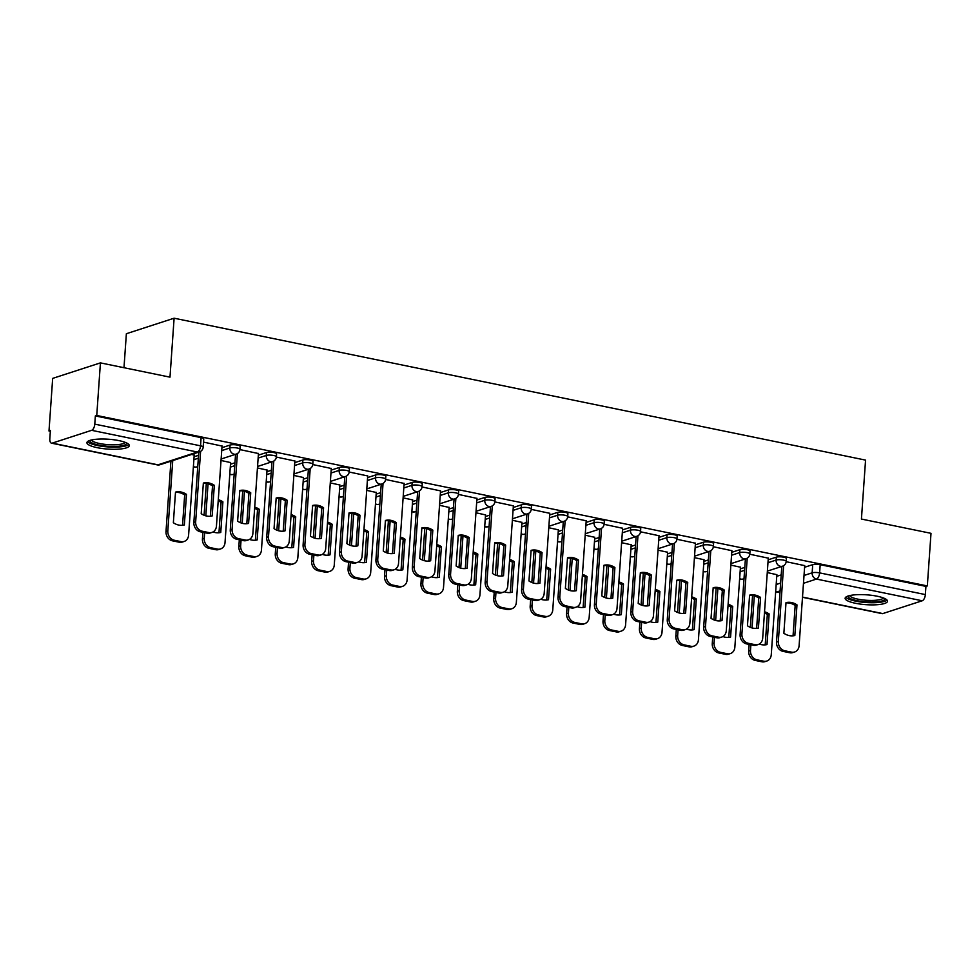 <?xml version="1.0" encoding="UTF-8"?>
<svg xmlns="http://www.w3.org/2000/svg" width="980" height="980" viewBox="0 0 980 980"><rect width="100%" height="100%" fill="white"/><g stroke="black" fill="none" stroke-linecap="round" stroke-linejoin="round"><path stroke-width="1.47" d="M240.174 446.39A5.451 1.262 -176 0 0 237.515 445.104A5.451 1.262 -176 0 0 230.067 445.055L229.859 447.958A5.451 1.262 4 0 1 237.319 448.019A5.451 1.262 4 0 1 239.965 449.305L240.174 446.39M276.593 453.863A5.451 1.262 -176 0 0 273.935 452.589A5.451 1.262 -176 0 0 266.487 452.527L266.278 455.443A5.451 1.262 4 0 1 273.739 455.492A5.451 1.262 4 0 1 276.385 456.778L276.593 453.863M313 461.347A5.451 1.262 -176 0 0 310.354 460.061A5.451 1.262 -176 0 0 302.894 460L302.697 462.915A5.451 1.262 4 0 1 310.146 462.964A5.451 1.262 4 0 1 312.804 464.251L313 461.347M349.419 468.82A5.451 1.262 -176 0 0 346.773 467.534A5.451 1.262 -176 0 0 339.313 467.472L339.117 470.388A5.451 1.262 4 0 1 346.565 470.437A5.451 1.262 4 0 1 349.211 471.723L349.419 468.82M385.838 476.292A5.451 1.262 -176 0 0 383.18 475.006A5.451 1.262 -176 0 0 375.732 474.945L375.524 477.86A5.451 1.262 4 0 1 382.984 477.909A5.451 1.262 4 0 1 385.63 479.196L385.838 476.292M422.257 483.765A5.451 1.262 -176 0 0 419.599 482.479A5.451 1.262 -176 0 0 412.151 482.43L411.943 485.333A5.451 1.262 4 0 1 419.403 485.382A5.451 1.262 4 0 1 422.049 486.668L422.257 483.765M458.665 491.237A5.451 1.262 -176 0 0 456.019 489.951A5.451 1.262 -176 0 0 448.571 489.902L448.362 492.805A5.451 1.262 4 0 1 455.81 492.854A5.451 1.262 4 0 1 458.469 494.141L458.665 491.237M495.084 498.71A5.451 1.262 -176 0 0 492.438 497.424A5.451 1.262 -176 0 0 484.978 497.375L484.782 500.278A5.451 1.262 4 0 1 492.23 500.327A5.451 1.262 4 0 1 494.888 501.613L495.084 498.71M531.503 506.182A5.451 1.262 -176 0 0 528.845 504.896A5.451 1.262 -176 0 0 521.397 504.847L521.188 507.75A5.451 1.262 4 0 1 528.649 507.799A5.451 1.262 4 0 1 531.295 509.086L531.503 506.182M567.922 513.655A5.451 1.262 -176 0 0 565.264 512.369A5.451 1.262 -176 0 0 557.816 512.32L557.608 515.223A5.451 1.262 4 0 1 565.068 515.284A5.451 1.262 4 0 1 567.714 516.558L567.922 513.655M604.329 521.127A5.451 1.262 -176 0 0 601.683 519.841A5.451 1.262 -176 0 0 594.235 519.792L594.027 522.695A5.451 1.262 4 0 1 601.475 522.757A5.451 1.262 4 0 1 604.133 524.043L604.329 521.127M640.749 528.6A5.451 1.262 -176 0 0 638.102 527.313A5.451 1.262 -176 0 0 630.642 527.265L630.446 530.168A5.451 1.262 4 0 1 637.894 530.229A5.451 1.262 4 0 1 640.553 531.515L640.749 528.6M677.168 536.072A5.451 1.262 -176 0 0 674.522 534.786A5.451 1.262 -176 0 0 667.062 534.737L666.865 537.64A5.451 1.262 4 0 1 674.314 537.702A5.451 1.262 4 0 1 676.96 538.988L677.168 536.072M713.587 543.545A5.451 1.262 -176 0 0 710.929 542.271A5.451 1.262 -176 0 0 703.481 542.21L703.273 545.125A5.451 1.262 4 0 1 710.733 545.174A5.451 1.262 4 0 1 713.379 546.46L713.587 543.545M750.006 551.029A5.451 1.262 -176 0 0 747.348 549.743A5.451 1.262 -176 0 0 739.9 549.682L739.692 552.598A5.451 1.262 4 0 1 747.14 552.647A5.451 1.262 4 0 1 749.798 553.933L750.006 551.029M786.413 558.502A5.451 1.262 -176 0 0 783.767 557.216A5.451 1.262 -176 0 0 776.307 557.154L776.111 560.07A5.451 1.262 4 0 1 783.559 560.119A5.451 1.262 4 0 1 786.217 561.405L786.413 558.502M855.467 603.276A21.254 4.937 -176 0 0 887.525 601.23A21.254 4.937 -176 0 0 877.186 596.22A21.254 4.937 -176 0 0 845.128 598.266A21.254 4.937 -176 0 0 855.467 603.276M97.253 447.676A21.254 4.937 -176 0 0 129.311 445.63A21.254 4.937 -176 0 0 118.972 440.62A21.254 4.937 -176 0 0 86.914 442.666A21.254 4.937 -176 0 0 97.253 447.676M100.426 362.882L169.993 377.153L174.109 318.206L865.561 460.11L861.432 519.057L931 533.328L927.325 585.93L96.751 415.483L100.426 362.882L52.675 378.39L49 431.004L50.335 431.274M123.982 367.721L126.371 333.727L174.109 318.206M49 431.004L50.397 430.551L49.821 438.746A5.451 2.646 -78.4 0 0 51.511 443.168A5.451 2.646 -78.4 0 0 52.234 443.119L91.63 430.318A5.451 2.646 -78.4 0 0 94.778 424.132L200.532 445.827A5.451 1.262 4 0 1 203.179 447.113L203.754 438.918A5.451 1.262 4 0 0 201.108 437.631L200.532 445.827A5.451 2.646 -78.4 0 1 197.372 452.025L91.63 430.318M96.751 415.483L95.354 415.937L94.778 424.132M776.748 576.326L781.207 574.88M804.58 567.273L812.726 564.627L812.151 572.822A5.451 1.262 4 0 1 819.611 572.884L925.353 594.578A5.451 2.646 101.6 0 1 922.205 600.777L882.808 613.578A5.451 2.646 101.6 0 1 882.086 613.627L802.485 597.298M925.353 594.578L925.929 586.383L927.325 585.93M740.439 567.212L730.86 565.105M768.283 558.159L749.774 554.227M704.032 559.727L694.44 557.632M731.864 550.687L713.354 546.742M667.613 552.255L658.033 550.16M695.457 543.214L676.935 539.27M631.194 544.782L621.614 542.687M659.038 535.741L640.516 531.797M594.774 537.31L585.195 535.202M622.619 528.269L604.109 524.325M558.367 529.837L548.776 527.73M586.199 520.797L567.69 516.852M521.948 522.365L512.356 520.258M549.792 513.312L531.27 509.38M485.529 514.892L475.949 512.785M513.373 505.839L494.851 501.907M449.11 507.42L439.53 505.313M476.954 498.367L458.432 494.435M412.69 499.947L403.111 497.84M440.535 490.894L422.025 486.962M376.283 492.475L366.692 490.368M404.115 483.422L385.606 479.49M339.864 485.002L330.285 482.895M367.708 475.949L349.186 472.017M303.445 477.53L293.865 475.423M331.289 468.477L312.767 464.545M267.026 470.045L257.446 467.95M294.87 461.004L276.36 457.06M230.619 462.572L221.027 460.478M258.451 453.532L239.941 449.587M194.199 455.1L191.651 454.438M222.043 446.059L203.534 442.115M194.077 456.754L198.548 455.296M221.921 447.701L230.067 445.055M230.496 464.226L234.967 462.768M258.34 455.173L266.487 452.527M266.915 471.699L271.387 470.241M294.76 462.646L302.894 460M303.335 479.171L307.793 477.713M331.179 470.118L339.313 467.472M339.754 486.644L344.213 485.198M367.586 477.591L375.732 474.945M376.161 494.116L380.632 492.671M404.005 485.076L412.151 482.43M412.58 501.589L417.051 500.143M440.424 492.548L448.571 489.902M448.999 509.061L453.471 507.616M476.844 500.021L484.978 497.375M485.419 516.534L489.877 515.088M513.251 507.493L521.397 504.847M521.826 524.006L526.297 522.561M549.67 514.966L557.816 512.32M558.245 531.491L562.716 530.033M586.089 522.438L594.235 519.792M594.664 538.963L599.135 537.505M622.508 529.911L630.642 527.265M631.083 546.436L635.542 544.978M658.915 537.383L667.062 534.737M667.49 553.908L671.962 552.451M695.335 544.856L703.481 542.21M703.91 561.381L708.381 559.923M731.754 552.328L739.9 549.682M740.329 568.853L744.8 567.396M768.173 559.801L776.307 557.154M776.858 574.684L767.279 572.577M804.702 565.632L786.181 561.699M95.354 415.937L201.108 437.631M925.929 586.383L820.187 564.688A5.451 1.262 -176 0 0 812.726 564.627M785.997 602.933A17.028 14.357 -108 0 1 795.172 605.481L793.053 635.812M783.62 565.668L778.328 641.398A8.171 6.897 72 0 0 784.772 650.769L791.546 652.153A8.171 6.897 72 0 0 794.633 651.994L792.82 652.582A8.171 6.897 -108 0 1 789.733 652.741L782.971 651.357A8.171 6.897 -108 0 1 776.515 641.986L781.807 566.416M796.985 604.893A17.028 14.357 -108 0 0 786.009 602.639L783.865 633.264A17.028 14.357 -108 0 0 794.841 635.518L796.985 604.893L795.172 605.481M794.633 651.994A8.171 6.897 72 0 0 799.104 645.661L804.715 565.497M765.209 644.865L767.328 614.534L769.141 613.946A17.028 14.357 72 0 0 764.535 611.79M769.141 613.946L766.997 644.558A17.028 14.357 72 0 1 759.316 644.032M754.306 595.901L752.064 627.935M750.888 644.767L750.484 650.451A8.171 6.897 72 0 0 756.94 659.81L763.702 661.206A8.171 6.897 72 0 0 766.789 661.047A8.171 6.897 72 0 0 771.26 654.714L776.87 574.549M767.328 614.534A17.028 14.357 72 0 0 764.449 612.966M766.789 661.047L764.976 661.635A8.171 6.897 -108 0 1 761.901 661.794L755.127 660.398A8.171 6.897 -108 0 1 748.683 651.039L750.484 650.451M752.554 595.534L750.337 627.359M749.136 644.411L748.683 651.039M749.577 595.46A17.028 14.357 -108 0 1 758.753 598.008L756.634 628.339M747.213 558.196L741.909 633.925A8.171 6.897 72 0 0 748.365 643.297L755.127 644.681A8.171 6.897 72 0 0 758.214 644.522L756.401 645.11A8.171 6.897 -108 0 1 753.326 645.269L746.552 643.885A8.171 6.897 -108 0 1 740.108 634.513L745.388 558.943M760.566 597.42A17.028 14.357 -108 0 0 749.59 595.166L747.458 625.791A17.028 14.357 -108 0 0 758.422 628.045L760.566 597.42L758.753 598.008M758.214 644.522A8.171 6.897 72 0 0 762.685 638.188L768.295 558.024M713.158 587.988A17.028 14.357 -108 0 1 722.346 590.536L720.214 620.867M710.794 550.723L705.502 626.453A8.171 6.897 72 0 0 711.946 635.824L718.72 637.208A8.171 6.897 72 0 0 721.795 637.049L719.982 637.637A8.171 6.897 -108 0 1 716.907 637.796L710.133 636.412A8.171 6.897 -108 0 1 703.689 627.041L708.969 551.471M724.147 589.948A17.028 14.357 -108 0 0 713.183 587.694L711.039 618.319A17.028 14.357 -108 0 0 722.015 620.561L724.147 589.948L722.346 590.536M721.795 637.049A8.171 6.897 72 0 0 726.278 630.716L731.876 550.552M884.769 598.535A18.387 4.263 4 0 1 875.422 601.965A18.387 4.263 4 0 1 856.361 600.532A18.387 4.263 4 0 1 848.227 595.975M849.66 595.595A17.028 3.957 -176 0 0 874.846 600.324A17.028 3.957 -176 0 0 883.397 597.947M845.777 597.175A21.107 4.9 -176 0 0 876.745 602.602A21.107 4.9 -176 0 0 887.035 600.066M126.555 442.923A18.387 4.263 4 0 1 117.208 446.353A18.387 4.263 4 0 1 98.159 444.932A18.387 4.263 4 0 1 90.013 440.375M91.446 439.983A17.028 3.957 -176 0 0 116.645 444.712A17.028 3.957 -176 0 0 125.195 442.348M87.563 441.576A21.107 4.9 -176 0 0 118.531 447.002A21.107 4.9 -176 0 0 128.821 444.454M728.789 637.392L730.921 607.061L732.721 606.473A17.028 14.357 72 0 0 728.115 604.317M732.721 606.473L730.59 637.086A17.028 14.357 72 0 1 722.897 636.559M717.887 588.429L715.645 620.463M714.469 637.294L714.077 642.978A8.171 6.897 72 0 0 720.52 652.337L727.295 653.734A8.171 6.897 72 0 0 730.37 653.574A8.171 6.897 72 0 0 734.853 647.241L740.451 567.065M730.921 607.061A17.028 14.357 72 0 0 728.03 605.493M730.37 653.574L728.557 654.162A8.171 6.897 -108 0 1 725.482 654.322L718.708 652.925A8.171 6.897 -108 0 1 712.264 643.566L714.077 642.978M716.147 588.061L713.918 619.875M712.73 636.939L712.264 643.566M692.382 629.92L694.502 599.589L696.314 599.001A17.028 14.357 72 0 0 691.696 596.845M696.314 599.001L694.171 629.613A17.028 14.357 72 0 1 686.478 629.087M681.467 580.956L679.226 612.99M678.05 629.822L677.658 635.493A8.171 6.897 72 0 0 684.101 644.865L690.876 646.261A8.171 6.897 72 0 0 693.95 646.102A8.171 6.897 72 0 0 698.434 639.769L704.032 559.592M694.502 599.589A17.028 14.357 72 0 0 691.623 598.021M693.95 646.102L692.149 646.69A8.171 6.897 -108 0 1 689.062 646.849L682.288 645.452A8.171 6.897 -108 0 1 675.845 636.081L677.658 635.493M679.728 580.589L677.499 612.402M676.31 629.466L675.845 636.081M676.739 580.515A17.028 14.357 -108 0 1 685.927 583.063L683.807 613.394M674.375 543.251L669.083 618.98A8.171 6.897 72 0 0 675.526 628.339L682.301 629.736A8.171 6.897 72 0 0 685.375 629.577L683.575 630.164A8.171 6.897 -108 0 1 680.488 630.324L673.713 628.927A8.171 6.897 -108 0 1 667.27 619.568L672.55 543.998M687.74 582.475A17.028 14.357 -108 0 0 676.764 580.221L674.62 610.846A17.028 14.357 -108 0 0 685.596 613.088L687.74 582.475L685.927 583.063M685.375 629.577A8.171 6.897 72 0 0 689.859 623.243L695.457 543.079M640.32 573.043A17.028 14.357 -108 0 1 649.507 575.591L647.388 605.922M637.956 535.778L632.664 611.508A8.171 6.897 72 0 0 639.107 620.867L645.881 622.263A8.171 6.897 72 0 0 648.956 622.104L647.155 622.692A8.171 6.897 -108 0 1 644.068 622.851L637.306 621.455A8.171 6.897 -108 0 1 630.851 612.096L636.143 536.526M651.32 575.003A17.028 14.357 -108 0 0 640.344 572.749L638.201 603.374A17.028 14.357 -108 0 0 649.177 605.615L651.32 575.003L649.507 575.591M648.956 622.104A8.171 6.897 72 0 0 653.439 615.771L659.05 535.607M603.913 565.558A17.028 14.357 -108 0 1 613.088 568.118L610.969 598.449M601.536 528.306L596.244 604.035A8.171 6.897 72 0 0 602.7 613.394L609.462 614.791A8.171 6.897 72 0 0 612.549 614.632L610.736 615.22A8.171 6.897 -108 0 1 607.661 615.379L600.887 613.982A8.171 6.897 -108 0 1 594.431 604.623L599.723 529.053M614.901 567.53A17.028 14.357 -108 0 0 603.925 565.276L601.793 595.889A17.028 14.357 -108 0 0 612.757 598.143L614.901 567.53L613.088 568.118M612.549 614.632A8.171 6.897 72 0 0 617.02 608.298L622.631 528.134M655.963 622.447L658.082 592.116L659.895 591.528A17.028 14.357 72 0 0 655.289 589.372M659.895 591.528L657.752 622.141A17.028 14.357 72 0 1 650.071 621.614M645.048 573.484L642.807 605.518M641.63 622.349L641.239 628.021A8.171 6.897 72 0 0 647.682 637.392L654.456 638.776A8.171 6.897 72 0 0 657.543 638.629A8.171 6.897 72 0 0 662.014 632.284L667.625 552.12M658.082 592.116A17.028 14.357 72 0 0 655.204 590.548M657.543 638.629L655.73 639.217A8.171 6.897 -108 0 1 652.643 639.364L645.881 637.98A8.171 6.897 -108 0 1 639.426 628.609L641.239 628.021M643.309 573.116L641.079 604.93M639.891 621.994L639.426 628.609M619.544 614.975L621.663 584.644L623.476 584.056A17.028 14.357 72 0 0 618.87 581.899M623.476 584.056L621.332 614.668A17.028 14.357 72 0 1 613.652 614.142M608.641 566.011L606.399 598.045M605.224 614.877L604.819 620.548A8.171 6.897 72 0 0 611.275 629.92L618.037 631.304A8.171 6.897 72 0 0 621.124 631.157A8.171 6.897 72 0 0 625.595 624.811L631.206 544.647M621.663 584.644A17.028 14.357 72 0 0 618.784 583.076M621.124 631.157L619.311 631.745A8.171 6.897 -108 0 1 616.236 631.892L609.462 630.508A8.171 6.897 -108 0 1 603.019 621.136L604.819 620.548M606.89 565.644L604.672 597.457M603.472 614.521L603.019 621.136M583.125 607.49L585.256 577.159L587.057 576.571A17.028 14.357 72 0 0 582.451 574.427M587.057 576.571L584.913 607.196A17.028 14.357 72 0 1 577.232 606.669M572.222 558.539L569.98 590.573M568.804 607.404L568.4 613.076A8.171 6.897 72 0 0 574.856 622.447L581.63 623.831A8.171 6.897 72 0 0 584.705 623.672A8.171 6.897 72 0 0 589.176 617.339L594.787 537.175M585.256 577.159A17.028 14.357 72 0 0 582.365 575.603M584.705 623.672L582.892 624.26A8.171 6.897 -108 0 1 579.817 624.419L573.043 623.035A8.171 6.897 -108 0 1 566.599 613.664L568.4 613.076M570.483 558.171L568.253 589.985M567.065 607.049L566.599 613.664M567.494 558.086A17.028 14.357 -108 0 1 576.669 560.646L574.549 590.977M565.129 520.833L559.825 596.563A8.171 6.897 72 0 0 566.281 605.922L573.043 607.318A8.171 6.897 72 0 0 576.13 607.159L574.317 607.747A8.171 6.897 -108 0 1 571.242 607.906L564.468 606.51A8.171 6.897 -108 0 1 558.024 597.151L563.304 521.581M578.482 560.058A17.028 14.357 -108 0 0 567.518 557.804L565.374 588.417A17.028 14.357 -108 0 0 576.338 590.671L578.482 560.058L576.669 560.646M576.13 607.159A8.171 6.897 72 0 0 580.601 600.826L586.212 520.649M546.718 600.017L548.837 569.686L550.638 569.098A17.028 14.357 72 0 0 546.032 566.955M550.638 569.098L548.506 599.723A17.028 14.357 72 0 1 540.813 599.197M535.803 551.066L533.561 583.1M532.385 599.932L531.993 605.603A8.171 6.897 72 0 0 538.437 614.975L545.211 616.359A8.171 6.897 72 0 0 548.286 616.2A8.171 6.897 72 0 0 552.769 609.866L558.367 529.702M548.837 569.686A17.028 14.357 72 0 0 545.958 568.13M548.286 616.2L546.473 616.788A8.171 6.897 -108 0 1 543.398 616.947L536.624 615.562A8.171 6.897 -108 0 1 530.18 606.191L531.993 605.603M534.063 550.699L531.834 582.512M530.646 599.576L530.18 606.191M531.074 550.613A17.028 14.357 -108 0 1 540.262 553.173L538.143 583.504M528.71 513.361L523.418 589.078A8.171 6.897 72 0 0 529.862 598.449L536.636 599.846A8.171 6.897 72 0 0 539.711 599.687L537.898 600.274A8.171 6.897 -108 0 1 534.823 600.434L528.048 599.037A8.171 6.897 -108 0 1 521.605 589.666L526.885 514.108M542.062 552.585A17.028 14.357 -108 0 0 531.099 550.331L528.955 580.944A17.028 14.357 -108 0 0 539.931 583.198L542.062 552.585L540.262 553.173M539.711 599.687A8.171 6.897 72 0 0 544.194 593.353L549.792 513.177M510.298 592.545L512.418 562.214L514.231 561.626A17.028 14.357 72 0 0 509.625 559.482M514.231 561.626L512.087 592.251A17.028 14.357 72 0 1 504.394 591.724M499.384 543.594L497.142 575.628M495.966 592.459L495.574 598.131A8.171 6.897 72 0 0 502.017 607.502L508.791 608.886A8.171 6.897 72 0 0 511.866 608.727A8.171 6.897 72 0 0 516.35 602.394L521.96 522.23M512.418 562.214A17.028 14.357 72 0 0 509.539 560.658M511.866 608.727L510.066 609.315A8.171 6.897 -108 0 1 506.979 609.474L500.216 608.09A8.171 6.897 -108 0 1 493.761 598.719L495.574 598.131M497.644 543.214L495.415 575.04M494.226 592.091L493.761 598.719M494.655 543.141A17.028 14.357 -108 0 1 503.843 545.701L501.723 576.032M492.291 505.888L486.999 581.606A8.171 6.897 72 0 0 493.442 590.977L500.216 592.361A8.171 6.897 72 0 0 503.291 592.214L501.491 592.802A8.171 6.897 -108 0 1 498.404 592.949L491.642 591.565A8.171 6.897 -108 0 1 485.186 582.194L490.478 506.636M505.656 545.113A17.028 14.357 -108 0 0 494.68 542.859L492.536 573.471A17.028 14.357 -108 0 0 503.512 575.726L505.656 545.113L503.843 545.701M503.291 592.214A8.171 6.897 72 0 0 507.775 585.869L513.385 505.705M473.879 585.072L475.998 554.741L477.811 554.153A17.028 14.357 72 0 0 473.205 552.01M477.811 554.153L475.668 584.778A17.028 14.357 72 0 1 467.987 584.252M462.977 536.109L460.735 568.155M459.559 584.987L459.155 590.658A8.171 6.897 72 0 0 465.61 600.029L472.372 601.414A8.171 6.897 72 0 0 475.459 601.255A8.171 6.897 72 0 0 479.93 594.921L485.541 514.757M475.998 554.741A17.028 14.357 72 0 0 473.12 553.173M475.459 601.255L473.646 601.843A8.171 6.897 -108 0 1 470.559 602.002L463.797 600.618A8.171 6.897 -108 0 1 457.341 591.246L459.155 590.658M461.225 535.741L459.007 567.567M457.807 584.619L457.341 591.246M458.248 535.668A17.028 14.357 -108 0 1 467.423 538.228L465.304 568.559M455.872 498.404L450.579 574.133A8.171 6.897 72 0 0 457.035 583.504L463.797 584.889A8.171 6.897 72 0 0 466.884 584.741L465.071 585.33A8.171 6.897 -108 0 1 461.984 585.476L455.222 584.092A8.171 6.897 -108 0 1 448.767 574.721L454.059 499.163M469.236 537.64A17.028 14.357 -108 0 0 458.26 535.386L456.129 565.999A17.028 14.357 -108 0 0 467.093 568.253L469.236 537.64L467.423 538.228M466.884 584.741A8.171 6.897 72 0 0 471.356 578.396L476.966 498.232M437.46 577.6L439.579 547.269L441.392 546.681A17.028 14.357 72 0 0 436.786 544.537M441.392 546.681L439.248 577.293A17.028 14.357 72 0 1 431.568 576.767M426.557 528.637L424.316 560.683M423.14 577.502L422.735 583.186A8.171 6.897 72 0 0 429.191 592.557L435.953 593.941A8.171 6.897 72 0 0 439.04 593.782A8.171 6.897 72 0 0 443.511 587.449L449.122 507.285M439.579 547.269A17.028 14.357 72 0 0 436.7 545.701M439.04 593.782L437.227 594.37A8.171 6.897 -108 0 1 434.152 594.529L427.378 593.145A8.171 6.897 -108 0 1 420.935 583.774L422.735 583.186M424.805 528.269L422.588 560.095M421.388 577.147L420.935 583.774M421.829 528.196A17.028 14.357 -108 0 1 431.004 530.744L428.885 561.075M419.465 490.931L414.16 566.661A8.171 6.897 72 0 0 420.616 576.032L427.378 577.416A8.171 6.897 72 0 0 430.465 577.257L428.652 577.845A8.171 6.897 -108 0 1 425.577 578.004L418.803 576.62A8.171 6.897 -108 0 1 412.36 567.249L417.639 491.691M432.817 530.155A17.028 14.357 -108 0 0 421.853 527.914L419.71 558.527A17.028 14.357 -108 0 0 430.673 560.78L432.817 530.155L431.004 530.744M430.465 577.257A8.171 6.897 72 0 0 434.936 570.923L440.547 490.76M385.41 520.723A17.028 14.357 -108 0 1 394.597 523.271L392.478 553.602M383.045 483.459L377.753 559.188A8.171 6.897 72 0 0 384.197 568.559L390.971 569.944A8.171 6.897 72 0 0 394.046 569.784L392.233 570.372A8.171 6.897 -108 0 1 389.158 570.532L382.384 569.147A8.171 6.897 -108 0 1 375.94 559.776L381.22 484.206M396.398 522.683A17.028 14.357 -108 0 0 385.434 520.441L383.29 551.054A17.028 14.357 -108 0 0 394.266 553.308L396.398 522.683L394.597 523.271M394.046 569.784A8.171 6.897 72 0 0 398.529 563.451L404.127 483.287M348.99 513.251A17.028 14.357 -108 0 1 358.178 515.798L356.059 546.13M346.626 475.986L341.334 551.716A8.171 6.897 72 0 0 347.777 561.087L354.552 562.471A8.171 6.897 72 0 0 357.627 562.312L355.826 562.9A8.171 6.897 -108 0 1 352.739 563.059L345.977 561.675A8.171 6.897 -108 0 1 339.521 552.304L344.801 476.733M359.991 515.211A17.028 14.357 -108 0 0 349.015 512.969L346.871 543.582A17.028 14.357 -108 0 0 357.847 545.836L359.991 515.211L358.178 515.798M357.627 562.312A8.171 6.897 72 0 0 362.11 555.979L367.708 475.815M312.583 505.778A17.028 14.357 -108 0 1 321.759 508.326L319.639 538.657M310.207 468.514L304.915 544.243A8.171 6.897 72 0 0 311.358 553.614L318.132 554.999A8.171 6.897 72 0 0 321.22 554.839L319.407 555.427A8.171 6.897 -108 0 1 316.32 555.587L309.558 554.202A8.171 6.897 -108 0 1 303.102 544.831L308.394 469.261M323.572 507.738A17.028 14.357 -108 0 0 312.596 505.484L310.452 536.109A17.028 14.357 -108 0 0 321.428 538.363L323.572 507.738L321.759 508.326M321.22 554.839A8.171 6.897 72 0 0 325.691 548.506L331.301 468.342M276.164 498.305A17.028 14.357 -108 0 1 285.339 500.854L283.22 531.185M273.8 461.041L268.496 536.771A8.171 6.897 72 0 0 274.951 546.142L281.713 547.526A8.171 6.897 72 0 0 284.8 547.367L282.987 547.955A8.171 6.897 -108 0 1 279.913 548.114L273.138 546.73A8.171 6.897 -108 0 1 266.695 537.359L271.975 461.788M287.152 500.266A17.028 14.357 -108 0 0 276.176 498.012L274.045 528.637A17.028 14.357 -108 0 0 285.009 530.878L287.152 500.266L285.339 500.854M284.8 547.367A8.171 6.897 72 0 0 289.272 541.034L294.882 460.87M239.745 490.833A17.028 14.357 -108 0 1 248.932 493.381L246.801 523.712M237.381 453.569L232.089 529.298A8.171 6.897 72 0 0 238.532 538.657L245.306 540.054A8.171 6.897 72 0 0 248.381 539.894L246.568 540.482A8.171 6.897 -108 0 1 243.493 540.642L236.719 539.245A8.171 6.897 -108 0 1 230.275 529.886L235.555 454.316M250.733 492.793A17.028 14.357 -108 0 0 239.769 490.539L237.626 521.164A17.028 14.357 -108 0 0 248.602 523.406L250.733 492.793L248.932 493.381M248.381 539.894A8.171 6.897 72 0 0 252.864 533.561L258.463 453.397M401.053 570.127L403.172 539.796L404.973 539.208A17.028 14.357 72 0 0 400.367 537.065M404.973 539.208L402.841 569.821A17.028 14.357 72 0 1 395.148 569.294M390.138 521.164L387.896 553.198M386.72 570.029L386.328 575.713A8.171 6.897 72 0 0 392.772 585.072L399.546 586.469A8.171 6.897 72 0 0 402.621 586.31A8.171 6.897 72 0 0 407.104 579.976L412.702 499.812M403.172 539.796A17.028 14.357 72 0 0 400.293 538.228M402.621 586.31L400.808 586.898A8.171 6.897 -108 0 1 397.733 587.057L390.959 585.66A8.171 6.897 -108 0 1 384.515 576.301L386.328 575.713M388.399 520.797L386.169 552.622M384.981 569.674L384.515 576.301M364.634 562.655L366.753 532.324L368.566 531.736A17.028 14.357 72 0 0 363.96 529.58M368.566 531.736L366.422 562.349A17.028 14.357 72 0 1 358.729 561.822M353.719 513.692L351.477 545.725M350.301 562.557L349.909 568.241A8.171 6.897 72 0 0 356.353 577.6L363.127 578.996A8.171 6.897 72 0 0 366.202 578.837A8.171 6.897 72 0 0 370.685 572.504L376.283 492.34M366.753 532.324A17.028 14.357 72 0 0 363.874 530.756M366.202 578.837L364.401 579.425A8.171 6.897 -108 0 1 361.314 579.584L354.552 578.188A8.171 6.897 -108 0 1 348.096 568.829L349.909 568.241M351.979 513.324L349.75 545.149M348.562 562.202L348.096 568.829M328.214 555.182L330.334 524.851L332.147 524.263A17.028 14.357 72 0 0 327.541 522.107M332.147 524.263L330.003 554.876A17.028 14.357 72 0 1 322.322 554.349M317.3 506.219L315.07 538.253M313.882 555.084L313.49 560.768A8.171 6.897 72 0 0 319.946 570.127L326.707 571.524A8.171 6.897 72 0 0 329.795 571.365A8.171 6.897 72 0 0 334.266 565.031L339.876 484.867M330.334 524.851A17.028 14.357 72 0 0 327.455 523.283M329.795 571.365L327.982 571.952A8.171 6.897 -108 0 1 324.895 572.112L318.132 570.715A8.171 6.897 -108 0 1 311.677 561.356L313.49 560.768M315.56 505.852L313.343 537.677M312.142 554.729L311.677 561.356M291.795 547.71L293.914 517.379L295.727 516.791A17.028 14.357 72 0 0 291.121 514.635M295.727 516.791L293.584 547.404A17.028 14.357 72 0 1 285.903 546.877M280.893 498.747L278.651 530.78M277.475 547.612L277.071 553.296A8.171 6.897 72 0 0 283.526 562.655L290.288 564.051A8.171 6.897 72 0 0 293.375 563.892A8.171 6.897 72 0 0 297.846 557.559L303.457 477.382M293.914 517.379A17.028 14.357 72 0 0 291.036 515.811M293.375 563.892L291.562 564.48A8.171 6.897 -108 0 1 288.488 564.639L281.713 563.243A8.171 6.897 -108 0 1 275.27 553.884L277.071 553.296M279.141 498.379L276.924 530.192M275.723 547.257L275.27 553.884M255.376 540.237L257.507 509.906L259.308 509.318A17.028 14.357 72 0 0 254.702 507.162M259.308 509.318L257.177 539.931A17.028 14.357 72 0 1 249.484 539.404M244.473 491.274L242.232 523.308M241.056 540.139L240.664 545.811A8.171 6.897 72 0 0 247.107 555.182L253.881 556.579A8.171 6.897 72 0 0 256.956 556.42A8.171 6.897 72 0 0 261.44 550.086L267.038 469.91M257.507 509.906A17.028 14.357 72 0 0 254.629 508.338M256.956 556.42L255.143 557.008A8.171 6.897 -108 0 1 252.068 557.167L245.294 555.77A8.171 6.897 -108 0 1 238.851 546.399L240.664 545.811M242.734 490.907L240.504 522.72M239.316 539.784L238.851 546.399M218.969 532.765L221.088 502.434L222.901 501.846A17.028 14.357 72 0 0 218.283 499.69M222.901 501.846L220.757 532.459A17.028 14.357 72 0 1 213.064 531.932M208.054 483.802L205.812 515.835M204.636 532.667L204.244 538.339A8.171 6.897 72 0 0 210.688 547.71L217.462 549.094A8.171 6.897 72 0 0 220.537 548.947A8.171 6.897 72 0 0 225.02 542.601L230.619 462.438M221.088 502.434A17.028 14.357 72 0 0 218.209 500.866M220.537 548.947L218.736 549.535A8.171 6.897 -108 0 1 215.649 549.682L208.875 548.298A8.171 6.897 -108 0 1 202.431 538.927L204.244 538.339M206.315 483.434L204.085 515.247M202.897 532.312L202.431 538.927M203.326 483.361A17.028 14.357 -108 0 1 212.513 485.909L210.394 516.24M200.594 451.376L195.669 521.826A8.171 6.897 72 0 0 202.113 531.185L208.887 532.581A8.171 6.897 72 0 0 211.962 532.422L210.161 533.01A8.171 6.897 -108 0 1 207.074 533.169L200.3 531.773A8.171 6.897 -108 0 1 193.856 522.413L198.769 452.135M214.326 485.321A17.028 14.357 -108 0 0 203.35 483.067L201.206 513.692A17.028 14.357 -108 0 0 212.182 515.933L214.326 485.321L212.513 485.909M211.962 532.422A8.171 6.897 72 0 0 216.445 526.089L222.043 445.925M175.506 492.119L173.362 522.732A17.028 14.357 72 0 0 184.338 524.986L186.482 494.373A17.028 14.357 72 0 0 175.506 492.119M172.737 460.588L167.825 530.866A8.171 6.897 72 0 0 174.268 540.237L181.043 541.621A8.171 6.897 72 0 0 184.13 541.475A8.171 6.897 72 0 0 188.601 535.129L194.212 454.965M175.494 492.401A17.028 14.357 72 0 1 184.669 494.961L182.55 525.292M184.13 541.475L182.317 542.062A8.171 6.897 -108 0 1 179.23 542.21L172.468 540.825A8.171 6.897 -108 0 1 166.012 531.454L167.825 530.866M170.924 461.176L166.012 531.454M184.669 494.961L186.482 494.373M52.234 443.119L157.976 464.826L197.372 452.025A5.451 4.594 72 0 0 199.43 451.915A5.451 5.451 0 0 0 203.179 447.113M776.172 584.521L780.644 583.063M804.017 575.468L812.151 572.822A5.451 4.594 -108 0 0 816.45 579.07L803.465 583.296M780.092 590.891L777.054 591.871L779.982 592.471M802.498 597.09L882.808 613.578M922.205 600.777L816.45 579.07A5.451 2.646 -78.4 0 0 819.611 572.884L820.187 564.688M193.881 459.657L198.352 458.211M221.725 450.616L229.859 447.958A5.451 4.594 72 0 0 234.159 454.205A5.451 4.594 -108 0 0 236.217 454.108A5.451 5.451 0 0 0 239.965 449.305M230.3 467.129L234.759 465.684M258.132 458.089L266.278 455.443A5.451 4.594 72 0 0 270.578 461.678A5.451 4.594 -108 0 0 272.636 461.58A5.451 5.451 0 0 0 276.385 456.778M266.707 474.602L271.178 473.156M294.551 465.561L302.697 462.915A5.451 4.594 72 0 0 306.997 469.151A5.451 4.594 -108 0 0 309.043 469.053A5.451 5.451 0 0 0 312.804 464.251M303.126 482.074L307.598 480.629M330.971 473.034L339.117 470.388A5.451 4.594 72 0 0 343.416 476.635A5.451 4.594 -108 0 0 345.462 476.525A5.451 5.451 0 0 0 349.211 471.723M339.546 489.547L344.017 488.101M367.39 480.506L375.524 477.86A5.451 4.594 72 0 0 379.824 484.108A5.451 4.594 -108 0 0 381.882 483.998A5.451 5.451 0 0 0 385.63 479.196M375.965 497.032L380.424 495.574M403.797 487.979L411.943 485.333A5.451 4.594 72 0 0 416.243 491.58A5.451 4.594 -108 0 0 418.301 491.47A5.451 5.451 0 0 0 422.049 486.668M412.372 504.504L416.843 503.046M440.216 495.451L448.362 492.805A5.451 4.594 72 0 0 452.662 499.053A5.451 4.594 -108 0 0 454.72 498.943A5.451 5.451 0 0 0 458.469 494.141M448.791 511.977L453.262 510.519M476.635 502.924L484.782 500.278A5.451 4.594 72 0 0 489.081 506.525A5.451 4.594 -108 0 0 491.127 506.415A5.451 5.451 0 0 0 494.888 501.613M485.21 519.449L489.682 517.991M513.055 510.396L521.188 507.75A5.451 4.594 72 0 0 525.488 513.998A5.451 4.594 -108 0 0 527.546 513.888A5.451 5.451 0 0 0 531.295 509.086M521.63 526.922L526.089 525.464M549.474 517.869L557.608 515.223A5.451 4.594 72 0 0 561.908 521.47A5.451 4.594 -108 0 0 563.966 521.36A5.451 5.451 0 0 0 567.714 516.558M558.049 534.394L562.508 532.936M585.881 525.341L594.027 522.695A5.451 4.594 72 0 0 598.327 528.943A5.451 4.594 -108 0 0 600.385 528.845A5.451 5.451 0 0 0 604.133 524.043M594.456 541.866L598.927 540.409M622.3 532.814L630.446 530.168A5.451 4.594 72 0 0 634.746 536.415A5.451 4.594 -108 0 0 636.792 536.317A5.451 5.451 0 0 0 640.553 531.515M630.875 549.339L635.346 547.894M658.719 540.286L666.865 537.64A5.451 4.594 72 0 0 671.165 543.888A5.451 4.594 -108 0 0 673.211 543.79A5.451 5.451 0 0 0 676.96 538.988M667.294 556.812L671.766 555.366M695.139 547.771L703.273 545.125A5.451 4.594 72 0 0 707.572 551.36A5.451 4.594 -108 0 0 709.63 551.262A5.451 5.451 0 0 0 713.379 546.46M703.714 564.284L708.173 562.839M731.545 555.244L739.692 552.598A5.451 4.594 72 0 0 743.992 558.833A5.451 4.594 -108 0 0 746.05 558.735A5.451 5.451 0 0 0 749.798 553.933M740.12 571.757L744.592 570.311M767.965 562.716L776.111 560.07A5.451 4.594 72 0 0 780.411 566.305A5.451 4.594 -108 0 0 782.457 566.207A5.451 5.451 0 0 0 786.217 561.405M739.643 578.592A5.451 4.594 72 0 0 741.015 579.119A5.451 4.594 72 0 0 743.073 579.009A5.451 5.451 0 0 1 739.618 578.984M703.236 571.12A5.451 4.594 72 0 0 704.596 571.646A5.451 4.594 72 0 0 706.654 571.536A5.451 5.451 0 0 1 703.199 571.512M666.817 563.647A5.451 4.594 72 0 0 668.176 564.162A5.451 4.594 72 0 0 670.234 564.063A5.451 5.451 0 0 1 666.792 564.039M630.397 556.174A5.451 4.594 72 0 0 631.769 556.689A5.451 4.594 72 0 0 633.815 556.591A5.451 5.451 0 0 1 630.373 556.567M593.978 548.702A5.451 4.594 72 0 0 595.35 549.216A5.451 4.594 72 0 0 597.396 549.119A5.451 5.451 0 0 1 593.954 549.094M557.571 541.23A5.451 4.594 72 0 0 558.931 541.744A5.451 4.594 72 0 0 560.989 541.646A5.451 5.451 0 0 1 557.534 541.609M521.152 533.757A5.451 4.594 72 0 0 522.512 534.272A5.451 4.594 72 0 0 524.57 534.173A5.451 5.451 0 0 1 521.127 534.137M484.733 526.285A5.451 4.594 72 0 0 486.105 526.799A5.451 4.594 72 0 0 488.15 526.689A5.451 5.451 0 0 1 484.708 526.664M448.313 518.8A5.451 4.594 72 0 0 449.685 519.327A5.451 4.594 72 0 0 451.731 519.216A5.451 5.451 0 0 1 448.289 519.192M411.894 511.327A5.451 4.594 72 0 0 413.266 511.854A5.451 4.594 72 0 0 415.324 511.744A5.451 5.451 0 0 1 411.87 511.719M375.487 503.855A5.451 4.594 72 0 0 376.847 504.382A5.451 4.594 72 0 0 378.905 504.271A5.451 5.451 0 0 1 375.45 504.247M339.068 496.382A5.451 4.594 72 0 0 340.428 496.909A5.451 4.594 72 0 0 342.486 496.799A5.451 5.451 0 0 1 339.043 496.774M302.649 488.91A5.451 4.594 72 0 0 304.021 489.437A5.451 4.594 72 0 0 306.066 489.326A5.451 5.451 0 0 1 302.624 489.302M266.229 481.437A5.451 4.594 72 0 0 267.601 481.964A5.451 4.594 72 0 0 269.659 481.854A5.451 5.451 0 0 1 266.205 481.829M229.822 473.965A5.451 4.594 72 0 0 231.182 474.479A5.451 4.594 72 0 0 233.24 474.381A5.451 5.451 0 0 1 229.786 474.357M193.403 466.492A5.451 4.594 72 0 0 194.763 467.007A5.451 4.594 72 0 0 196.821 466.909A5.451 5.451 0 0 1 193.379 466.884M160.034 464.716A5.451 4.594 72 0 1 157.976 464.826A5.451 2.646 101.6 0 1 157.253 464.875A5.451 5.451 0 0 0 160.034 464.716L199.43 451.915M775.67 591.749A5.451 5.451 0 0 0 776.332 591.92A5.451 2.646 101.6 0 0 777.054 591.871A5.451 4.594 -108 0 1 775.695 591.357M778.328 641.398L776.515 641.986M784.772 650.769L782.971 651.357M791.546 652.153L789.733 652.741M761.901 661.794L763.702 661.206M755.127 660.398L756.94 659.81M741.909 633.925L740.108 634.513M748.365 643.297L746.552 643.885M755.127 644.681L753.326 645.269M705.502 626.453L703.689 627.041M711.946 635.824L710.133 636.412M718.72 637.208L716.907 637.796M725.482 654.322L727.295 653.734M718.708 652.925L720.52 652.337M689.062 646.849L690.876 646.261M682.288 645.452L684.101 644.865M669.083 618.98L667.27 619.568M675.526 628.339L673.713 628.927M682.301 629.736L680.488 630.324M632.664 611.508L630.851 612.096M639.107 620.867L637.306 621.455M645.881 622.263L644.068 622.851M596.244 604.035L594.431 604.623M602.7 613.394L600.887 613.982M609.462 614.791L607.661 615.379M652.643 639.364L654.456 638.776M645.881 637.98L647.682 637.392M616.236 631.892L618.037 631.304M609.462 630.508L611.275 629.92M579.817 624.419L581.63 623.831M573.043 623.035L574.856 622.447M559.825 596.563L558.024 597.151M566.281 605.922L564.468 606.51M573.043 607.318L571.242 607.906M543.398 616.947L545.211 616.359M536.624 615.562L538.437 614.975M523.418 589.078L521.605 589.666M529.862 598.449L528.048 599.037M536.636 599.846L534.823 600.434M506.979 609.474L508.791 608.886M500.216 608.09L502.017 607.502M486.999 581.606L485.186 582.194M493.442 590.977L491.642 591.565M500.216 592.361L498.404 592.949M470.559 602.002L472.372 601.414M463.797 600.618L465.61 600.029M450.579 574.133L448.767 574.721M457.035 583.504L455.222 584.092M463.797 584.889L461.984 585.476M434.152 594.529L435.953 593.941M427.378 593.145L429.191 592.557M414.16 566.661L412.36 567.249M420.616 576.032L418.803 576.62M427.378 577.416L425.577 578.004M377.753 559.188L375.94 559.776M384.197 568.559L382.384 569.147M390.971 569.944L389.158 570.532M341.334 551.716L339.521 552.304M347.777 561.087L345.977 561.675M354.552 562.471L352.739 563.059M304.915 544.243L303.102 544.831M311.358 553.614L309.558 554.202M318.132 554.999L316.32 555.587M268.496 536.771L266.695 537.359M274.951 546.142L273.138 546.73M281.713 547.526L279.913 548.114M232.089 529.298L230.275 529.886M238.532 538.657L236.719 539.245M245.306 540.054L243.493 540.642M397.733 587.057L399.546 586.469M390.959 585.66L392.772 585.072M361.314 579.584L363.127 578.996M354.552 578.188L356.353 577.6M324.895 572.112L326.707 571.524M318.132 570.715L319.946 570.127M288.488 564.639L290.288 564.051M281.713 563.243L283.526 562.655M252.068 557.167L253.881 556.579M245.294 555.77L247.107 555.182M215.649 549.682L217.462 549.094M208.875 548.298L210.688 547.71M195.669 521.826L193.856 522.413M202.113 531.185L200.3 531.773M208.887 532.581L207.074 533.169M179.23 542.21L181.043 541.621M172.468 540.825L174.268 540.237M782.457 566.207L767.377 571.107M744.004 578.702L743.073 579.009M746.05 558.735L730.958 563.635M707.585 571.23L706.654 571.536M709.63 551.262L694.551 556.162M671.178 563.757L670.234 564.063M673.211 543.79L658.131 548.69M634.758 556.285L633.815 556.591M636.792 536.317L621.712 541.217M598.339 548.812L597.396 549.119M600.385 528.845L585.293 533.745M561.92 541.34L560.989 541.646M563.966 521.36L548.886 526.272M525.513 533.867L524.57 534.173M527.546 513.888L512.466 518.788M489.094 526.395L488.15 526.689M491.127 506.415L476.047 511.315M452.674 518.91L451.731 519.216M454.72 498.943L439.628 503.843M416.255 511.438L415.324 511.744M418.301 491.47L403.221 496.37M379.836 503.965L378.905 504.271M381.882 483.998L366.802 488.898M343.429 496.493L342.486 496.799M345.462 476.525L330.382 481.425M307.01 489.02L306.066 489.326M309.043 469.053L293.963 473.952M270.59 481.548L269.659 481.854M272.636 461.58L257.544 466.48M234.171 474.075L233.24 474.381M236.217 454.108L221.137 459.007M197.764 466.603L196.821 466.909M51.511 443.168L157.253 464.875M776.332 591.92L779.97 592.667"/></g></svg>
